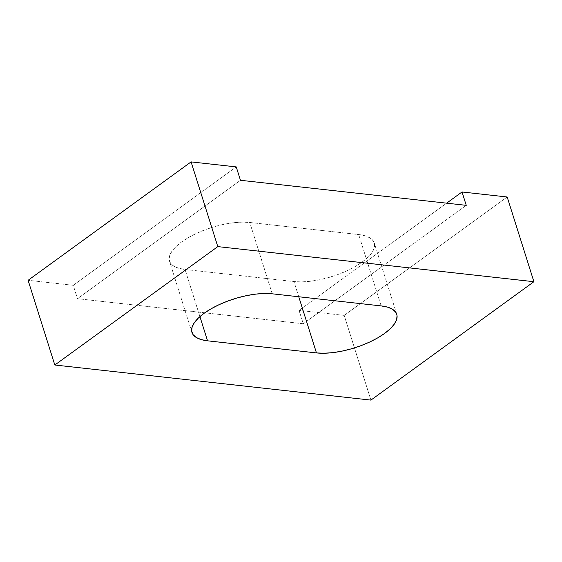 <?xml version="1.0" encoding="UTF-8"?>
<svg xmlns="http://www.w3.org/2000/svg" width="562" height="562" viewBox="0 0 562 562"><rect width="100%" height="100%" fill="white"/><g stroke="black" fill="none" stroke-linecap="round" stroke-linejoin="round"><path stroke-width="0.42" stroke-dasharray="2.81 2.11" d="M344.204 315.387L507.184 196.988L344.204 315.387L370.913 400.109L344.204 315.387L299.047 310.372L344.204 315.387M446.614 203.17L299.047 310.372L303.262 323.747L77.479 298.682L73.257 285.299L28.1 280.29L73.257 285.299L236.244 166.9L73.257 285.299L77.479 298.682L303.262 323.747L466.249 205.348L303.262 323.747L299.047 310.372L446.614 203.17M240.459 180.283L77.479 298.682L240.459 180.283M358.675 234.558L365.047 235.787L369.929 237.874L373.14 240.733L374.552 244.259L374.109 248.313L371.826 252.745L367.801 257.382L362.174 262.04L355.177 266.55L347.063 270.736L338.162 274.432L328.798 277.495L319.342 279.813L310.154 281.295L301.583 281.892L293.968 281.562L185.046 269.472L178.674 268.243L173.791 266.156L170.581 263.297L169.169 259.77L169.612 255.717L171.895 251.284L175.92 246.648L181.547 241.99L188.544 237.48L196.658 233.293L205.566 229.598L214.923 226.535L224.378 224.217L233.567 222.735L242.138 222.138L249.753 222.468L358.675 234.558L249.753 222.468A50.271 19.326 162.5 0 0 195.155 234.003A50.271 19.326 162.5 0 0 169.457 261.084A50.271 19.326 162.5 0 0 185.046 269.472L199.917 316.624L185.046 269.472L293.968 281.562A50.271 19.326 162.5 0 0 348.566 270.027A50.271 19.326 162.5 0 0 374.264 242.946A50.271 19.326 162.5 0 0 358.675 234.558L381.169 305.911L358.675 234.558M272.247 293.814L249.753 222.468L272.247 293.814M298.759 296.757L293.968 281.562L298.759 296.757M191.951 332.43L169.457 261.084M396.758 314.291L374.264 242.946"/><path stroke-width="0.84" d="M507.184 196.988L462.027 191.972L446.614 203.17L462.027 191.972L507.184 196.988L533.9 281.71L507.184 196.988M370.913 400.109L533.9 281.71L217.796 246.613L191.087 161.891L236.244 166.9L240.459 180.283L466.249 205.348L462.027 191.972L466.249 205.348L240.459 180.283L236.244 166.9L191.087 161.891L217.796 246.613L54.816 365.012L28.1 280.29L191.087 161.891L28.1 280.29L54.816 365.012L370.913 400.109L533.9 281.71L217.796 246.613L54.816 365.012L370.913 400.109M207.547 340.818L201.175 339.589L196.286 337.509L193.075 334.643L191.67 331.116L192.113 327.063L194.389 322.63L198.421 317.994L204.041 313.336L211.045 308.826L219.152 304.646L228.06 300.951L237.417 297.881L246.88 295.563L256.068 294.081L264.632 293.49L272.247 293.814L381.169 305.911L387.541 307.133L392.431 309.219L395.634 312.079L397.046 315.605L396.603 319.666L394.32 324.091L390.295 328.728L384.675 333.392L377.671 337.903L369.564 342.082L360.656 345.778L351.292 348.84L341.837 351.166L332.648 352.648L324.084 353.238L316.462 352.915L207.547 340.818A50.271 19.326 -17.5 0 1 191.951 332.43A50.271 19.326 -17.5 0 1 217.656 305.349A50.271 19.326 -17.5 0 1 272.247 293.814L381.169 305.911A50.271 19.326 -17.5 0 1 396.758 314.291A50.271 19.326 -17.5 0 1 371.061 341.373A50.271 19.326 -17.5 0 1 316.462 352.915L298.759 296.757L316.462 352.915L207.547 340.818L199.917 316.624L207.547 340.818"/></g></svg>
